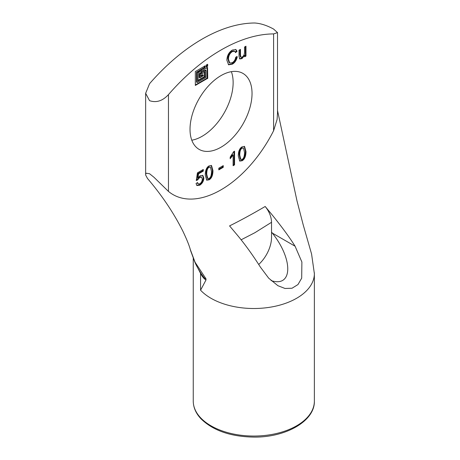 <?xml version="1.0" encoding="UTF-8"?>
<svg xmlns="http://www.w3.org/2000/svg" width="460" height="460" viewBox="0 0 460 460"><rect width="100%" height="100%" fill="white"/><g stroke="black" fill="none" stroke-linecap="round" stroke-linejoin="round"><path stroke-width="0.69" d="M210.444 167.095L208.489 166.922C206.931 167.722 206.149 170.039 206.149 173.874L207.172 178.256L209.105 178.434C210.668 177.646 211.456 175.329 211.468 171.482L210.444 167.095L209.081 167.262C207.523 168.067 206.741 170.384 206.741 174.214L207.765 178.595M205.258 175.064C205.304 170.361 206.586 167.296 209.105 165.864L211.519 165.525L212.957 170.62C212.911 175.323 211.629 178.388 209.105 179.82L206.695 180.153L205.258 175.064M206.413 179.946L208.512 179.475C211.036 178.049 212.319 174.984 212.365 170.28L211.209 165.393M197.949 177.813L200.186 175.68L202.825 175.427L203.855 177.974C203.717 181.033 202.371 183.431 199.83 185.173L196.978 185.558L196.029 183.552L197.547 182.534L198.271 183.977L199.83 183.787C201.388 182.718 202.21 181.131 202.302 179.032L201.578 177.163L199.795 177.387L197.645 179.935L196.276 180.538L197.432 172.851L203.291 169.47L203.291 171.091L198.588 173.805L197.949 177.813L197.357 177.474L197.995 173.466L202.705 170.746L202.705 169.809M198.588 173.805L197.995 173.466M203.291 171.091L202.705 170.746M196.374 179.894L199.203 177.042L200.986 176.818L201.578 177.163M197.645 179.935L197.058 179.595M198.271 183.977L197.11 182.827M196.708 185.351L199.237 184.834C201.779 183.091 203.124 180.694 203.262 177.629L202.503 175.283M245.968 56.074L244.668 56.821L244.668 55.378L241.948 58.633L239.74 58.96L239.022 56.333L239.022 50.209L240.471 49.375L240.471 54.849L240.925 57.184L242.242 57.005C243.553 56.499 244.312 54.935 244.519 52.308L244.519 47.035L245.968 46.201L245.968 56.074L245.375 55.735L245.375 46.54M240.925 57.184L240.333 56.844L239.878 54.504L239.878 49.714M239.482 58.742L241.356 58.293L244.036 55.062L244.668 55.378M244.628 55.401L244.036 55.062M244.668 56.143L245.375 55.735M235.727 57.195L237.285 56.764C236.52 60.254 234.893 62.715 232.403 64.141L228.597 64.808L226.855 60.191C227.073 55.562 228.93 52.175 232.427 50.014L235.882 49.542L237.09 51.301L235.554 52.607L234.629 51.261L232.403 51.578C229.804 53.228 228.493 55.786 228.47 59.242L229.701 62.986L232.26 62.675C234.117 61.611 235.273 59.783 235.727 57.195M229.701 62.986L229.114 62.646L227.884 58.903C227.901 55.441 229.212 52.889 231.811 51.232L234.036 50.922L234.629 51.261M235.296 51.986L236.498 50.962L235.572 49.398M237.09 51.301L236.498 50.962M228.315 64.613L231.811 63.802C234.301 62.37 235.928 59.909 236.693 56.419M196.518 82.035L197.282 82.478L205.792 77.567L205.965 70.507L203.36 71.748L203.308 69.995L207.564 67.332L207.742 78.28L195.333 85.445L195.333 71.53L205.079 65.901L204.907 67.844L197.11 72.553L197.11 82.374L196.518 82.035L196.518 72.214L204.315 67.505L204.493 66.039M195.333 84.968L206.971 78.246L207.149 67.574M203.308 71.156L205.378 70.167M204.907 71.938L204.907 77.056L198.047 80.954L198.174 72.755L202.423 70.507L202.245 72.45L199.767 74.089L199.945 77.872L203.308 75.722L203.13 75.009L200.704 76.349L200.83 74.29L205.079 72.042M200.652 75.756L202.716 74.767M199.174 77.429L199.767 77.769L199.174 77.429L199.174 73.744L201.658 72.111L201.831 70.644M197.995 80.362L204.315 76.711L204.493 72.18M207.564 64.268L207.742 66.004L206.017 67.143L206.143 65.084L207.742 64.371M205.965 66.55L207.149 65.665L207.149 64.504M223.249 167.314L218.81 169.872L218.81 168.188L223.249 165.629L223.249 167.314L222.657 166.968L222.657 165.968M218.81 169.194L222.657 166.968M234.554 164.887L233.105 165.721L233.105 155.049L230.19 158.752L230.19 157.13L233.617 151.714L234.554 151.173L234.554 164.887L233.962 164.548L233.962 151.512M233.105 155.049L232.518 154.709L230.19 157.78M233.105 165.042L233.962 164.548M243.478 148.022L241.523 147.85C239.965 148.655 239.183 150.972 239.177 154.802L240.2 159.183L242.132 159.361C243.702 158.573 244.49 156.256 244.501 152.409L243.478 148.022L242.109 148.189C240.551 148.994 239.775 151.311 239.769 155.141L240.793 159.522M238.291 155.998C238.332 151.294 239.614 148.223 242.132 146.797L244.553 146.458L245.991 151.553C245.945 156.256 244.657 159.321 242.132 160.747L239.723 161.08L238.291 155.998M239.447 160.873L241.546 160.408C244.064 158.976 245.352 155.911 245.398 151.208L244.243 146.32M273.596 33.913A167.06 96.45 120 0 0 168.464 94.61C162.604 100.964 156.302 102.982 149.563 100.671L145.648 93.305L149.563 83.697A167.06 96.45 -60 0 1 254.696 23C260.555 23.362 266.858 25.386 273.596 29.06L277.512 32.602L273.596 33.913L273.596 130.715A96.059 55.459 120 0 1 168.464 191.412L168.464 94.61M190.02 129.294A43.855 25.317 -60 0 1 209.162 85.163A43.855 25.317 -60 0 1 242.955 73.416A43.855 25.317 -60 0 1 242.955 124.05A43.855 25.317 -60 0 1 199.105 149.373A43.855 25.317 -60 0 1 190.02 129.294M198.001 268.381L200.571 273.441A4.174 1.961 149.7 0 0 200.612 272.757M314.353 272.78A60.559 34.966 180 0 1 314.37 273.545A60.559 34.966 180 0 1 314.37 273.591A60.559 34.966 180 0 1 225.325 304.399A60.559 34.966 180 0 1 214.423 300.104A60.559 34.966 180 0 1 210.99 298.27A60.559 34.966 180 0 1 200.571 290.208L205.976 280.025L206.005 278.852L204.32 278.007L201.75 274.522M200.571 290.208L200.571 273.441C202.348 276.799 204.154 278.984 205.971 280.008M206.005 278.852L195.063 262.223L190.13 249.05M265.184 206.482C252.459 213.934 240.586 220.409 229.563 225.9L236.089 233.651C244.202 243.219 252.304 254.374 260.4 267.116L268.686 278.173L277.897 285.695L285.016 288.472L292.042 288.236L297.965 284.573L301.691 278.156L301.886 262.016L295.09 246.226C289.541 237.348 281.687 226.648 271.532 214.124L265.184 206.482C269.244 211.519 271.36 216.792 271.532 222.301L271.532 232.053L272.32 233.076C293.463 259.612 292.721 287.839 271.078 280.565M271.532 232.053L271.532 237.394A25.058 14.467 -60 0 1 258.733 264.442M191.791 140.208A43.855 25.317 120 0 0 224.054 113.143A43.855 25.317 120 0 0 231.363 71.668M147.528 178.537L145.671 175.099L145.711 174.035L146.245 173.23L149.558 173.725L153.973 177.272L168.475 191.435M273.608 130.72L277.092 119.485L277.512 113.068M209.081 167.262L208.489 166.922M206.741 174.214L206.149 173.874M209.105 179.82L208.512 179.475M212.957 170.62L212.365 170.28M199.795 177.387L199.203 177.042M199.83 185.173L199.237 184.834M203.855 177.974L203.262 177.629M240.471 54.849L239.878 54.504M241.948 58.633L241.356 58.293M228.47 59.242L227.884 58.903M232.403 51.578L231.811 51.232M232.403 64.141L231.811 63.802M197.11 72.553L196.518 72.214M197.282 72.243L196.696 71.904M204.907 67.844L204.315 67.505M205.079 67.539L204.493 67.2M207.564 78.591L206.971 78.246M207.742 78.28L207.149 77.941M205.792 70.403L205.2 70.064M203.13 75.009L202.544 74.669M199.767 74.089L199.174 73.744M199.945 73.778L199.352 73.439M202.245 72.45L201.658 72.111M202.423 72.145L201.831 71.8M204.907 77.056L204.315 76.711M205.079 76.745L204.493 76.406M207.564 66.315L206.971 65.97M207.742 66.004L207.149 65.665M242.109 148.189L241.523 147.85M239.769 155.141L239.177 154.802M242.132 160.747L241.546 160.408M245.991 151.553L245.398 151.208M314.37 273.545L314.37 401.08A60.559 34.966 180 0 1 268.697 434.97A60.559 34.966 180 0 1 200.571 417.743A60.559 34.966 180 0 1 193.252 401.08L193.252 258.468M241.08 239.827L254.846 232.731L271.532 222.301M295.09 246.226L272.32 233.076M205.913 70.391L205.327 70.052M197.162 82.489L196.57 82.15M203.257 74.997L202.664 74.652M199.818 77.884L199.226 77.544M202.136 275.109L201.854 274.683M202.124 275.086C198.95 270.244 196.57 266.029 194.977 262.453L190.469 250.315M193.252 401.08C193.315 407.451 195.88 413.344 200.945 418.767C213.072 430.629 230.805 436.741 254.144 437.103C286.166 437.425 315.014 420.854 314.37 401.08M190.532 250.447C189.572 246.313 187.007 239.873 182.844 231.127C173.679 212.865 161.908 195.339 147.533 178.543M314.358 273.591L311.575 254.018L303.197 224.814L297.016 200.986L277.512 110.498M277.512 113.93L277.512 32.602M145.648 174.357L145.648 93.305"/></g></svg>
